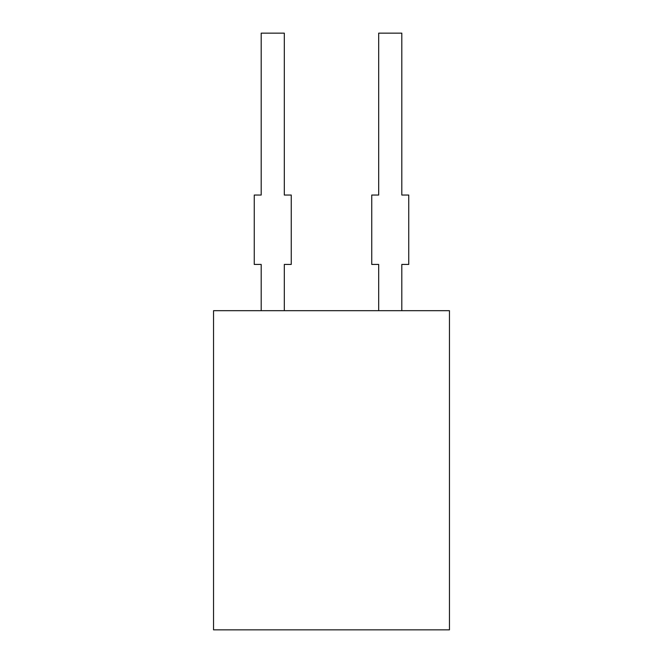<?xml version="1.0" encoding="UTF-8"?>
<svg xmlns="http://www.w3.org/2000/svg" width="663" height="663" viewBox="0 0 663 663"><rect width="100%" height="100%" fill="white"/><g stroke="black" fill="none" stroke-linecap="round" stroke-linejoin="round"><path stroke-width="0.99" d="M449.456 310.682L213.544 310.682L213.544 629.85L449.456 629.85L449.456 310.682M284.319 310.682L284.319 264.429L291.256 264.429L291.256 195.046L284.319 195.046L284.319 33.15L261.189 33.15L261.189 195.046L254.252 195.046L254.252 264.429L261.189 264.429L261.189 310.682M401.811 310.682L401.811 264.429L408.748 264.429L408.748 195.046L401.811 195.046L401.811 33.15L378.681 33.15L378.681 195.046L371.744 195.046L371.744 264.429L378.681 264.429L378.681 310.682"/></g></svg>
